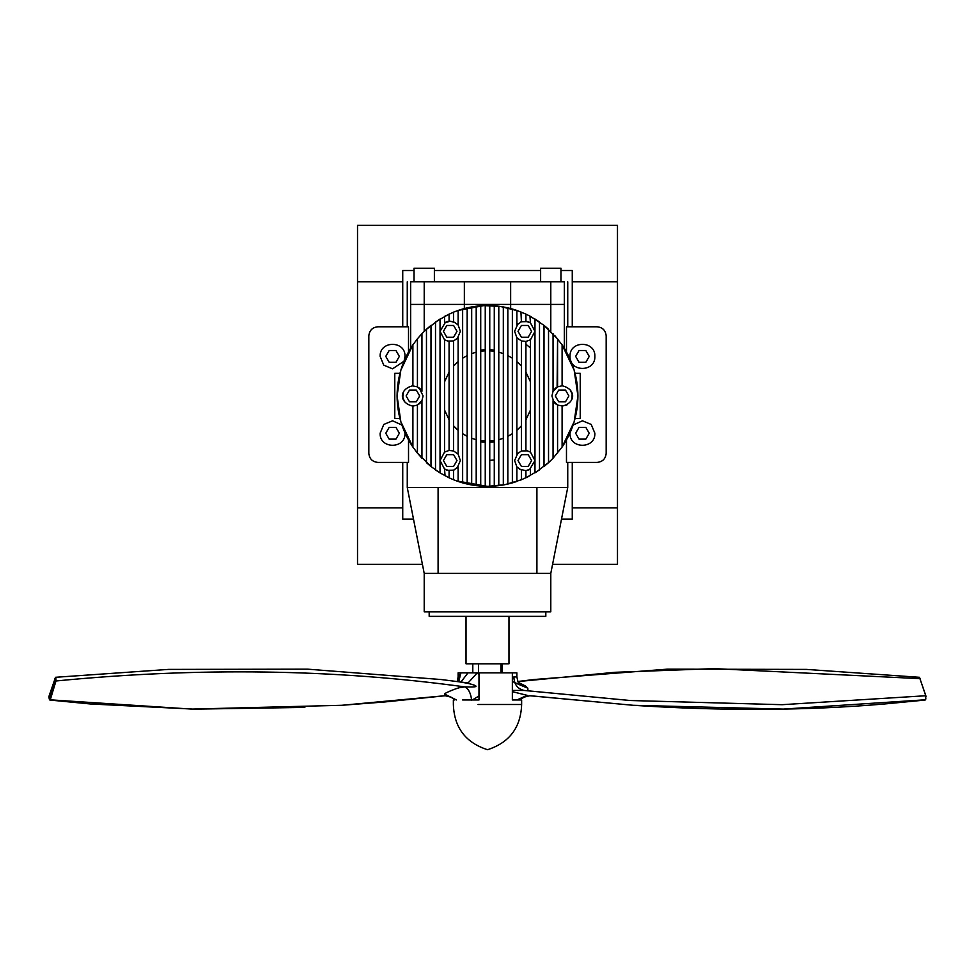<?xml version="1.0" encoding="UTF-8"?>
<svg xmlns="http://www.w3.org/2000/svg" width="975" height="975" viewBox="0 0 975 975"><rect width="100%" height="100%" fill="white"/><g stroke="black" fill="none" stroke-linecap="round" stroke-linejoin="round"><path stroke-width="1.46" d="M552.581 564.354L617.48 564.354L617.48 225.286L357.52 225.286L357.52 564.354L422.419 564.354M402.736 270.502L414.034 270.502L402.736 270.502L402.736 326.783M572.264 270.502L560.966 270.502L572.264 270.502L572.264 326.783M540.625 270.502L434.375 270.502L540.625 270.502M572.264 519.139L561.503 519.139L572.264 519.139L572.264 462.406M402.736 519.139L413.497 519.139L402.736 519.139L402.736 462.406M617.48 507.841L572.264 507.841M617.48 281.799L572.264 281.799M357.52 281.799L402.736 281.799M357.52 507.841L402.736 507.841M410.646 348.319L410.646 304.407C406.136 304.407 406.136 304.407 410.646 304.407L410.646 281.799C406.136 281.799 406.136 281.799 410.646 281.799L424.21 281.799L424.21 304.407L410.646 304.407C406.136 304.407 406.136 304.407 410.646 304.407L564.354 304.407C568.864 304.407 568.864 304.407 564.354 304.407L564.354 348.319M464.356 308.551L464.356 304.407L550.79 304.407L550.79 331.378M510.644 308.551L510.644 281.799L564.354 281.799C568.864 281.799 568.864 281.799 564.354 281.799L564.354 304.407L550.79 304.407L550.79 281.799M566.475 351.914L566.475 326.783L597.127 326.783C602.587 327.356 605.597 330.367 606.17 335.827L606.17 453.363C605.597 458.823 602.587 461.833 597.127 462.406L566.475 462.406L566.475 439.981M567.742 462.406L567.742 487.5L407.258 487.5L407.258 462.406M408.525 351.914L408.525 326.783L377.873 326.783C372.413 327.356 369.403 330.367 368.83 335.827L368.83 453.363C369.403 458.823 372.413 461.833 377.873 462.406L408.525 462.406L408.525 439.981M575.043 373.34L580.222 373.34L580.222 418.555L575.043 418.555M597.127 326.783C602.587 327.356 605.597 330.367 606.17 335.827M606.17 453.363C605.597 458.823 602.587 461.833 597.127 462.406M536.908 573.398L536.908 487.5M550.79 573.398L550.79 611.825L424.21 611.825L424.21 573.398L550.79 573.398L567.742 487.5M438.092 573.398L438.092 487.5M424.21 573.398L407.258 487.5M429.183 611.825L429.183 616.346L545.817 616.346L545.817 611.825M480.724 441.785L485.245 442.236M489.755 442.236L494.276 441.785M494.276 350.11L489.755 349.672M485.245 349.672L480.724 350.11M489.755 460.334L494.276 460.017M530.449 347.929L525.927 344.248L530.449 347.929M456.592 480.919L487.5 486.367L504.989 484.66L521.406 479.773L521.406 470.145L516.884 466.94L516.884 481.455L512.362 482.881L512.362 309.014L507.841 307.856L507.841 355.582L512.362 358.191L507.841 355.582L507.841 484.051L512.362 482.881L512.362 433.704L507.841 436.325M521.138 479.871L528.852 476.361M530.339 475.568L530.449 469.012L525.927 470.657L525.927 477.799L539.492 469.926L539.492 321.969L534.97 318.996L534.97 472.899M535.97 472.278L549.096 462.138M554.726 402.967L557.578 405.064L557.578 453.095L557.578 405.064L553.057 400.615L553.057 458.226L562.1 447.05L574.165 421.712L577.919 395.947L574.165 370.183L562.1 344.857L562.1 385.783C576.164 388.915 576.164 402.992 562.1 406.124L562.1 447.05C572.508 431.608 577.785 414.57 577.919 395.947C577.785 377.325 572.508 360.299 562.1 344.857L554.592 335.339M553.057 458.226L548.535 462.662L548.535 329.233L544.988 326.162M553.057 333.669L553.057 391.292L557.578 386.843L557.578 338.812L544.013 325.37L530.449 316.388L525.927 314.108L525.927 321.238L530.449 322.896L529.949 316.119M525.927 314.108L516.884 310.44L516.884 324.955L521.406 321.762L520.942 311.939M518.408 310.976L500.455 306.467M500.443 306.467L483.88 305.602L458.116 310.44L453.594 312.134L453.594 321.762L458.116 324.955L458.116 310.44L462.638 309.014L462.638 482.881L467.159 484.051L467.159 436.325L466.525 435.996M453.594 312.134L444.551 316.388L444.551 322.896L449.073 321.238L449.073 314.108L435.508 321.969L435.508 469.926L440.03 472.899L440.03 318.996M439.03 319.629L425.904 329.757M412.9 447.05L412.9 406.124L417.422 405.064L417.422 453.095L421.943 458.226L421.943 400.615L417.422 405.064L417.422 453.095L412.9 447.05C402.492 431.608 397.215 414.57 397.081 395.947C397.215 377.325 402.492 360.299 412.9 344.857L400.835 370.183L397.081 395.947L400.835 421.712L412.9 447.05L412.9 406.124C398.836 402.992 398.836 388.915 412.9 385.783L412.9 344.857L417.422 338.812L417.422 386.843L421.943 391.292L421.943 333.669L426.465 329.233L426.465 462.662L430.012 465.733M430.109 465.818L430.987 466.525L430.987 325.37L426.465 329.233M466.477 435.971L462.638 433.704L462.638 482.881L458.116 481.455L458.116 466.94L453.594 470.145L453.594 479.773L449.073 477.799L449.073 470.657L444.551 469.012L445.051 475.776M458.116 481.455L454.058 479.956M399.957 373.34L394.778 373.34L394.778 418.555L399.957 418.555M377.873 326.783C372.413 327.356 369.403 330.367 368.83 335.827M368.83 453.363C369.403 458.823 372.413 461.833 377.873 462.406M508.316 663.804L466.026 663.804L466.026 616.346M478.493 672.848L478.493 663.804M500.943 672.848L500.943 663.804M449.073 372.145L449.073 341.457L444.551 339.812L444.551 452.095L449.073 450.438L449.073 372.133L444.551 381.834M456.483 363.066L458.116 361.591L458.116 337.74L453.594 340.945L453.594 450.962L458.116 454.155L458.116 361.591L453.594 366.052L453.594 340.945L447.232 341.079M517.883 362.468L518.639 363.175M518.944 363.468L519.882 364.406M519.967 364.492L521.406 366.052L521.406 340.945L516.884 337.74L516.884 454.155L521.406 450.962L521.406 366.052L516.884 361.591M525.927 419.75L525.927 450.438L530.449 452.095L530.449 339.812L525.927 341.457L525.927 419.762L530.449 410.061M457.117 429.427L456.361 428.732M456.056 428.427L455.118 427.489M455.033 427.403L453.594 425.856L453.594 450.962L449.073 450.438L444.551 452.095L440.03 460.553L444.551 469.012L449.073 470.657L449.073 477.799L440.03 472.899L430.987 466.525L417.422 453.095M489.755 486.342L480.724 486.111L480.724 305.784L485.245 305.565L489.755 305.565L489.755 486.342L494.276 486.111L494.276 305.784L489.755 305.565M490.766 441.041L491.558 440.98M492.241 440.907L492.85 440.834M485.16 441.102L482.15 440.834M544.013 325.37L544.013 466.525L548.535 462.662M507.841 484.051L503.319 484.977L503.319 306.93L498.798 306.248L498.798 485.66L503.319 484.977L503.319 438.299L498.798 439.725M498.798 485.66L494.276 486.111M480.724 486.111L476.202 485.66L476.202 306.248L471.681 306.93L471.681 484.977L476.202 485.66M476.202 439.725L471.681 438.299L471.681 484.977L467.159 484.051M418.372 404.528L421.115 401.956M420.274 388.928L417.422 386.843L412.23 385.795M485.245 486.342L485.245 305.565M467.159 355.582L467.159 307.856L462.638 309.014L462.638 358.191L467.159 355.582L467.159 436.325L462.638 433.704M421.943 333.669L417.422 338.812L417.422 386.843M467.159 307.856L471.681 306.93L471.681 353.596L476.202 352.182M476.202 306.248L480.724 305.784M494.276 305.784L498.798 306.248M498.798 352.182L503.319 353.596L503.319 306.93L507.841 307.856M512.362 358.191L512.362 309.014L516.884 310.44M556.043 404.125L554.409 402.614M562.1 447.05L562.1 406.124M557.578 338.812L557.103 387.087M562.1 385.783L557.578 386.843L553.057 391.292L551.923 395.947L553.873 401.932M521.406 340.945L525.927 341.457L530.449 339.812L534.97 331.354L530.449 322.896L525.927 321.238M527.682 321.592L521.406 321.762L516.884 324.955M517.786 453.18L514.629 460.553L516.884 466.94L521.406 470.145M525.927 477.799L525.927 470.657L530.449 469.012M529.596 469.523L534.97 460.553L530.449 452.095L525.927 450.438M516.884 430.304L521.406 425.856L521.406 450.962L527.768 450.828M455.569 322.713L450.206 321.177L444.551 322.896M457.214 338.727L460.371 331.354L458.116 324.955L453.594 321.762M447.318 470.303L453.594 470.145L458.116 466.94M445.356 322.408L440.03 331.354L444.551 339.812L449.073 341.457M457.165 467.963L460.371 460.553L458.116 454.155L458.116 430.304L453.594 425.856M594.872 356.387C595.554 340.36 569.327 340.36 570.009 356.387C569.327 372.426 595.554 372.426 594.872 356.387M575.652 356.387L579.04 362.273L585.829 362.273L589.229 356.387L585.829 350.513L579.04 350.513L575.652 356.387M570.009 432.924L570.009 433.241C569.327 449.28 595.554 449.28 594.872 433.241L591.228 424.454L582.441 420.81L573.117 425.015M575.652 433.241L579.04 439.128L585.829 439.128L589.229 433.241L585.829 427.367L579.04 427.367L575.652 433.241M401.883 425.015L392.559 420.81L383.772 424.454L380.128 433.241C379.446 449.28 405.673 449.28 404.991 433.241L404.991 432.924M385.771 433.241L389.171 439.128L395.96 439.128L399.348 433.241L395.96 427.367L389.171 427.367L385.771 433.241M404.991 356.387C405.673 340.36 379.446 340.36 380.128 356.387L383.772 365.186L392.559 368.83L404.04 361.177L404.991 356.387M385.771 356.387L389.171 362.273L395.96 362.273L399.348 356.387L395.96 350.513L389.171 350.513L385.771 356.387M472.802 663.804L472.802 672.848L460.919 672.848L458.116 676.845L457.238 681.513M458.116 676.845L458.116 672.848L460.919 672.848L458.725 681.708M478.981 674.858L477.263 672.848L516.884 672.848L516.884 676.845L512.35 677.125M443.857 695.821L341.786 705.291L385.235 701.915L445.246 695.748L444.454 694.005C444.905 692.823 459.31 687.192 460.029 687.668L464.734 686.875C478.725 687.436 479.737 686.242 467.768 683.304L477.263 672.848L468 672.848L460.968 682M472.802 672.848L473.813 672.848M472.327 699.977L478.981 695.979M518.066 682.22L525.281 685.912L527.841 688.192L527.914 690.897M513.862 677.016C514.203 684.608 517.725 689.093 524.416 690.483L630.179 700.513L782.084 704.693L925.324 695.772C926.128 698.783 925.933 700.135 924.727 699.831L783.315 709.093L633.214 705.291L531.143 695.821M517.762 681.513L533.8 679.538L667.436 669.155L806.532 669.411L919.474 677.296L926.043 696.589L925.324 695.772L925.763 699.026M516.847 699.977L527.207 695.358L512.35 691.665M629.728 700.477L524.16 690.446L512.35 690.422M919.474 677.296L925.982 696.187L925.129 700.05L884.703 703.962C806.483 710.69 722.658 711.128 633.214 705.291L529.778 695.748L523.819 697.21L520.297 699.977M471.607 700.111C470.815 693.164 468.524 688.752 464.734 686.875C334.876 669.057 198.62 667.095 55.965 680.977C55.977 677.613 55.746 676.65 55.282 678.1L48.957 696.589L49.237 699.026L55.002 680.416L55.965 680.977L50.273 699.831L191.685 709.093L341.786 705.291M467.768 683.304L458.75 681.769M304.858 707.399L194.232 709.154L90.297 703.962L49.871 700.05L49.018 696.187L55.526 677.296L168.468 669.411L307.564 669.155L441.2 679.538L468.293 682.975M478.018 704.498L521.637 704.498L521.637 699.977L512.35 699.977L512.35 672.848M462.65 699.977L478.981 699.977L478.981 672.848M529.486 322.323L527.755 321.616M520.772 322.006L520.138 322.311M517.835 323.932L514.629 331.354L516.884 337.752M518.005 331.354L521.406 337.228L528.194 337.228L531.582 331.354L528.194 325.467L521.406 325.467L518.005 331.354M447.72 321.482L445.538 322.311M443.418 331.354L446.806 337.228L453.594 337.228L456.995 331.354L453.594 325.467L446.806 325.467L443.418 331.354M421.943 400.615L423.077 395.947L419.287 388.026M403.382 392.377L402.797 397.069M402.846 397.483L404.625 401.858M419.347 403.821L420.883 402.261M406.124 395.947L409.512 401.822L416.301 401.822L419.689 395.947L416.301 390.073L409.512 390.073L406.124 395.947M445.514 469.572L447.245 470.279M454.228 469.889L454.862 469.597M443.418 460.553L446.806 466.428L453.594 466.428L456.995 460.553L453.594 454.667L446.806 454.667L443.418 460.553M519.443 469.194L525.927 470.657M527.28 470.413L529.462 469.597M518.005 460.553L521.406 466.428L528.194 466.428L531.582 460.553L528.194 454.667L521.406 454.667L518.005 460.553M571.898 398.665L572.154 394.436L570.375 390.037M555.762 387.989L554.105 389.659M557.578 405.064L562.77 406.1M565.841 405.405L567.426 404.613M571.301 400.274L571.606 399.555M571.618 399.531L571.886 398.69M555.311 395.947L558.699 401.822L565.488 401.822L568.876 395.947L565.488 390.073L558.699 390.073L555.311 395.947M424.21 331.378L424.21 304.407L464.356 304.407L464.356 281.799L510.644 281.799M564.354 304.407C568.864 304.407 568.864 304.407 564.354 304.407M424.21 281.799L464.356 281.799M540.625 281.799L540.625 268.235L560.966 268.235L560.966 281.799M414.034 281.799L414.034 268.235L434.375 268.235L434.375 281.799M494.276 351.256L489.755 350.793M489.755 441.102L494.276 440.651M480.724 440.651L485.245 441.102M485.245 350.793L480.724 351.256M530.449 381.834L525.927 372.133M444.551 410.061L449.073 419.762M516.884 676.845C517.822 682.098 518.822 684.779 519.882 684.901L527.841 688.192M519.614 684.608L525.281 685.912M517.786 681.574L614.993 672.299L714.382 668.618L920.497 678.673M456.495 699.977L444.454 694.005M459.006 674.98L457.628 681.562M54.502 678.673L55.282 678.1L54.502 678.673L55.002 680.416M48.957 696.589L49.676 695.772L48.957 696.589M567.742 326.783L567.742 281.799M407.258 326.783L407.258 281.799M508.974 663.804L508.974 616.346M502.198 663.804L502.198 672.848M519.882 684.901L513.337 681.903M445.222 695.748L451.181 697.21L454.703 699.977M460.785 681.976L461.663 681.903M453.363 699.977L453.363 704.498C454.192 727.533 465.562 742.609 487.5 749.714C509.438 742.609 520.808 727.533 521.637 704.498"/></g></svg>
